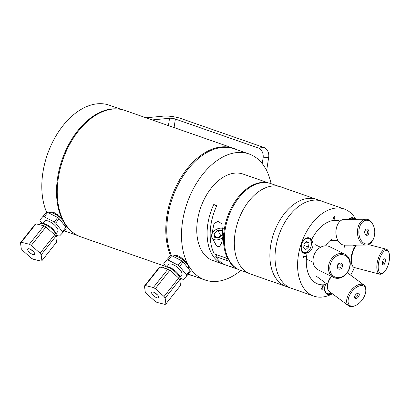 <?xml version="1.0" encoding="UTF-8"?>
<svg xmlns="http://www.w3.org/2000/svg" width="410" height="410" viewBox="0 0 410 410"><rect width="100%" height="100%" fill="white"/><g stroke="black" fill="none" stroke-linecap="round" stroke-linejoin="round"><path stroke-width="0.61" d="M332.397 293.765A46.125 29.187 -70.8 0 1 313.85 296.122L286.134 286.452A46.125 29.187 -70.8 0 1 273.777 233.285A46.125 29.187 -70.8 0 1 316.53 199.352A46.125 29.187 109.2 0 0 278.416 222.768A46.125 29.187 109.2 0 0 274.746 276.448A46.125 29.187 109.2 0 0 286.134 286.452L250.571 274.044A46.125 29.187 -70.8 0 1 238.215 220.877A46.125 29.187 -70.8 0 1 280.968 186.939L321.681 201.151A46.125 29.187 -70.8 0 0 278.928 235.084A46.125 29.187 -70.8 0 0 291.284 288.25A46.125 29.187 -70.8 0 1 279.897 278.246A46.125 29.187 -70.8 0 1 283.566 224.567A46.125 29.187 -70.8 0 1 321.681 201.151L344.246 209.023A46.125 29.187 -70.8 0 1 355.629 219.027A46.125 29.187 -70.8 0 1 355.772 219.273M324.766 290.885A8.123 5.14 109.2 0 0 325.043 290.654M327.195 287.933A8.123 5.14 109.2 0 0 327.416 287.518M331.685 293.237A8.123 5.14 -70.8 0 1 327.416 294.329A8.123 5.14 -70.8 0 1 324.551 289.188A8.123 5.14 -70.8 0 1 325.381 284.581L326.201 283.52M325.678 245.826A16.774 10.614 -70.8 0 1 332.295 239.107M311.426 240.05C314.844 244.032 312.317 251.596 307.167 252.801A8.123 5.14 -70.8 0 1 303.866 253.236A8.123 5.14 -70.8 0 1 301.663 243.955A8.123 5.14 -70.8 0 1 309.114 237.861A8.123 5.14 -70.8 0 1 309.217 237.897A8.123 5.14 -70.8 0 1 311.426 240.05A33.364 21.11 -70.8 0 1 340.167 221.118M325.381 284.581A33.364 21.11 -70.8 0 1 307.167 252.801M344.4 245.154A16.774 10.614 -70.8 0 1 344.846 247.968M354.476 267.581A46.125 29.187 -70.8 0 1 350.601 275.11M313.85 296.122A46.125 29.187 -70.8 0 1 301.488 242.956A46.125 29.187 -70.8 0 1 344.246 209.023M335.047 215.583L334.662 218.058L335.016 218.028L334.949 218.458L334.13 219.437L334.273 218.525L333.13 218.632L333.197 218.202L335.047 215.583M322.05 289.25L323.024 288.517L321.968 289.639L321.358 288.594L323.07 286.236L321.799 286.262L321.881 285.811L323.603 285.775L321.686 288.599L322.05 289.25M304.123 257.91L303.81 257.967L303.308 256.68L305.983 256.224L305.927 256.691L303.841 257.044L304.123 257.91M348.464 219.309A8.123 5.14 -70.8 0 1 353.184 217.823A8.123 5.14 -70.8 0 1 354.998 219.278M349.043 219.227A8.123 5.14 109.2 0 0 348.966 218.873M301.217 249.792A8.123 5.14 109.2 0 0 301.493 249.562M305.076 239.302A8.123 5.14 109.2 0 0 305.004 238.948M354.096 219.283A7.462 4.72 109.2 0 0 348.936 219.304M327.651 288.912L327.042 287.6L327.395 286.692M324.817 289.24L324.551 289.147M325.899 283.889A7.462 4.72 109.2 0 0 325.607 292.053A7.462 4.72 109.2 0 0 331.116 292.817M309.007 243.048L308.556 247.056L305.891 249.505L303.677 247.947L304.128 243.94L306.793 241.49L309.007 243.048L306.173 242.059M308.556 247.056L303.959 245.452M303.846 240.46L303.59 240.373M305.553 252.652A7.462 4.72 109.2 0 0 311.093 241.106A7.462 4.72 109.2 0 0 302.38 242.735A7.462 4.72 109.2 0 0 305.553 252.652M305.019 256.844A8.384 6.739 -63.8 0 1 304.835 256.419M333.632 277.462L318.227 269.872A12.915 10.378 -63.8 0 1 313.014 260.601A12.915 10.378 -63.8 0 1 318.529 248.68A12.915 10.378 -63.8 0 1 329.64 246.697L345.046 254.287A12.915 10.378 116.2 0 0 333.935 256.265A12.915 10.378 116.2 0 0 328.42 268.191A12.915 10.378 116.2 0 0 333.632 277.462A12.915 10.378 116.2 0 0 348.654 270.457A12.915 10.378 116.2 0 0 345.046 254.287M329.804 268.273A11.91 9.573 -63.8 0 1 344.789 255.286A11.91 9.573 -63.8 0 1 345.035 274.849A11.91 9.573 -63.8 0 1 329.804 268.273M342.565 265.567A3.183 2.557 116.2 0 0 338.496 263.809A3.183 2.557 116.2 0 0 338.563 269.037A3.183 2.557 116.2 0 0 342.565 265.567M341.181 265.48A2.178 1.753 -63.8 0 1 340.254 267.494A2.178 1.753 -63.8 0 1 338.378 267.827A2.178 1.753 -63.8 0 1 337.768 265.101A2.178 1.753 -63.8 0 1 340.305 263.917A2.178 1.753 -63.8 0 1 341.181 265.48M336.83 226.535L336.682 226.981A11.91 7.949 89.7 0 0 336.728 237.569L336.877 238.015A12.915 8.62 -90.3 0 1 336.83 226.535A12.915 8.62 -90.3 0 1 344.518 219.324L366.007 219.232A12.915 8.62 89.7 0 0 357.612 229.574A12.915 8.62 89.7 0 0 362.712 244.027A12.915 8.62 89.7 0 0 366.125 245.062A12.915 8.62 89.7 0 0 373.812 237.856L373.956 237.41A11.91 7.949 -90.3 0 1 363.716 243.099A11.91 7.949 -90.3 0 1 361.005 223.978A11.91 7.949 -90.3 0 1 373.91 226.817A11.91 7.949 -90.3 0 1 373.956 237.41M366.125 245.062L344.631 245.159A12.915 8.62 -90.3 0 1 341.217 244.119A12.915 8.62 -90.3 0 1 336.877 238.015M373.91 226.817L373.761 226.371A12.915 8.62 89.7 0 0 366.007 219.232M367.642 229.216A3.183 2.122 89.7 0 0 364.905 230.738A3.183 2.122 89.7 0 0 364.915 233.567A3.183 2.122 89.7 0 0 368.364 234.325A3.183 2.122 89.7 0 0 367.642 229.216M364.833 230.989A2.178 1.455 -90.3 0 1 366.058 229.969A2.178 1.455 -90.3 0 1 366.632 230.143A2.178 1.455 -90.3 0 1 367.493 232.583A2.178 1.455 -90.3 0 1 366.074 234.325A2.178 1.455 -90.3 0 1 364.844 233.316M331.295 276.309A11.91 6.611 126.6 0 0 327.503 285.088L327.431 285.965A12.915 7.17 -53.4 0 1 331.552 276.432M365.776 291.428A11.91 6.611 -53.4 0 1 364.854 295.2A11.91 6.611 -53.4 0 1 355.193 305.67A11.91 6.611 -53.4 0 1 348.187 299.715A11.91 6.611 -53.4 0 1 358.053 286.441A11.91 6.611 -53.4 0 1 365.776 291.428L365.848 290.552A12.915 7.17 126.6 0 0 363.977 285.053A12.915 7.17 126.6 0 0 350.514 291.141A12.915 7.17 126.6 0 0 348.567 305.783L329.302 291.469A12.915 7.17 -53.4 0 1 327.431 285.965M348.567 305.783A12.915 7.17 126.6 0 0 354.373 305.993L355.193 305.67M354.824 296.107A3.183 1.768 126.6 0 0 354.578 297.117A3.183 1.768 126.6 0 0 356.644 298.449A3.183 1.768 126.6 0 0 359.278 294.903A3.183 1.768 126.6 0 0 357.407 293.309A3.183 1.768 126.6 0 0 354.824 296.107M356.951 293.534A2.178 1.209 -53.4 0 1 357.571 293.668A2.178 1.209 -53.4 0 1 357.243 296.138A2.178 1.209 -53.4 0 1 354.973 297.168A2.178 1.209 -53.4 0 1 354.665 296.614M356.044 245.108A11.91 4.987 104.7 0 0 351.862 264.47L352.333 265.516A12.915 5.407 -75.3 0 1 356.372 245.108M388.782 252.278A11.91 4.987 -75.3 0 1 387.65 266.397A11.91 4.987 -75.3 0 1 383.427 272.732A11.91 4.987 -75.3 0 1 379.05 260.663A11.91 4.987 -75.3 0 1 388.782 252.278L388.311 251.238A12.915 5.407 104.7 0 0 386.266 249.198A12.915 5.407 104.7 0 0 377.764 260.324A12.915 5.407 104.7 0 0 379.727 274.188L354.378 267.556A12.915 5.407 -75.3 0 1 352.333 265.516M379.727 274.188A12.915 5.407 104.7 0 0 382.509 273.414L383.427 272.732M382.868 260.729A3.183 1.333 104.7 0 0 382.571 264.501A3.183 1.333 104.7 0 0 385.169 262.262A3.183 1.333 104.7 0 0 384.001 259.038A3.183 1.333 104.7 0 0 382.868 260.729M383.488 259.576A2.178 0.912 -75.3 0 1 383.55 259.586A2.178 0.912 -75.3 0 1 383.878 261.923A2.178 0.912 -75.3 0 1 382.443 263.799A2.178 0.912 -75.3 0 1 382.386 263.779M266.638 170.57L268.688 157.332A8.056 5.991 -95.5 0 0 263.999 147.503L258.418 148.036A8.056 5.991 84.5 0 1 263.102 157.865L268.688 157.332M262.221 163.585L263.102 157.865M258.418 148.036L175.388 119.064A4.172 0.902 8.8 0 0 169.555 118.264L152.136 119.93M146.006 117.793L163.38 116.127A12.628 2.732 -171.2 0 1 181.015 118.546L263.999 147.503M188.226 274.029A66.748 42.235 109.2 0 0 190.312 274.854L205.026 279.989A66.748 42.235 109.2 0 0 240.798 270.451M271.082 183.67A66.748 42.235 109.2 0 0 249.008 153.945L234.294 148.809A66.748 42.235 109.2 0 0 180.836 179.698A66.748 42.235 109.2 0 0 171.477 255.62M174.978 255.061A62.627 39.626 109.2 0 0 175.485 256.06M249.008 153.945A66.748 42.235 109.2 0 0 193.853 187.831A66.748 42.235 109.2 0 0 188.549 265.516A66.748 42.235 109.2 0 0 205.026 279.989M172.615 256.127L175.854 255.122L178.97 256.209C183.111 258.73 186.242 261.811 188.359 265.449L188.902 269.206M165.912 266.551L80.842 236.867A66.948 42.363 -70.8 0 1 62.904 159.7A66.948 42.363 -70.8 0 1 124.958 110.449L233.515 148.328A66.948 42.363 109.2 0 0 179.862 179.354A66.948 42.363 109.2 0 0 170.545 255.538M236.524 149.588A66.948 42.363 109.2 0 0 233.515 148.328M188.062 274.239A66.948 42.363 109.2 0 0 189.399 274.746A66.948 42.363 109.2 0 0 192.536 275.633M173.348 256.137A64.939 41.092 -70.8 0 1 173.102 255.614M48.631 212.862L51.87 211.857L54.981 212.944L61.982 218.837L62.32 218.412M65.6 224.444L64.918 225.941M61.982 218.837A66.748 42.235 -70.8 0 1 67.963 145.97A66.748 42.235 -70.8 0 1 118.705 109.07M75.091 234.054A66.748 42.235 -70.8 0 1 65.364 224.741M46.612 212.247A66.748 42.235 -70.8 0 1 55.786 136.228A66.748 42.235 -70.8 0 1 109.326 105.201L121.816 109.562M77.833 235.606L65.344 231.245A66.748 42.235 -70.8 0 1 64.201 230.82M62.74 232.66L66.241 228.242A14.13 5.268 38.4 0 0 65.933 227.217L62.433 231.635A14.13 5.268 38.4 0 1 62.74 232.66L59.506 236.032A14.13 5.268 38.4 0 1 58.363 235.883L56.139 234.74M39.852 220.037L46.581 212.247L39.852 220.037A14.13 5.268 38.4 0 0 40.154 221.062L42.133 223.542M44.224 216.813L47.724 212.395L57.723 217.531L54.217 221.948L44.224 216.813A14.13 5.268 38.4 0 0 43.081 216.664M46.581 212.247A14.13 5.268 38.4 0 1 47.724 212.395M42.922 223.517L44.772 221.18A8.323 3.101 38.4 0 1 53.449 224.101A8.323 3.101 38.4 0 1 57.815 231.517L55.965 233.854M62.433 231.635L55.668 223.127L59.168 218.709L65.933 227.217M54.217 221.948A14.13 5.268 38.4 0 1 55.668 223.127M49.015 213.056A10.101 3.767 38.4 0 1 59.24 216.895A10.101 3.767 38.4 0 1 64.693 225.659M57.723 217.531A14.13 5.268 38.4 0 1 59.168 218.709M56.293 235.499L55.98 233.941A9.163 3.413 -141.6 0 0 50.927 227.33A9.163 3.413 -141.6 0 0 42.83 223.522L41.241 223.573A10.481 3.905 38.4 0 1 50.507 227.934A10.481 3.905 38.4 0 1 56.293 235.499A10.481 3.905 38.4 0 1 56.011 237.277L55.909 237.405M39.268 224.649L39.575 224.255A10.481 3.905 38.4 0 1 41.241 223.573M21.346 242.279L35.962 223.834L43.972 225.808L29.356 244.247L21.346 242.279A14.001 5.217 -141.6 0 0 20.5 242.73L21.238 248.588A14.001 5.217 -141.6 0 0 22.34 250.187L31.088 258.018A14.001 5.217 -141.6 0 0 33.041 259.161L41.051 261.134A14.001 5.217 -141.6 0 0 41.897 260.683L41.164 254.82L55.775 236.38L56.513 242.238L41.897 260.683M35.962 223.834A14.001 5.217 -141.6 0 0 35.116 224.29L20.5 242.73M41.164 254.82A14.001 5.217 -141.6 0 0 40.057 253.226L31.314 245.395L45.925 226.95A14.001 5.217 -141.6 0 0 43.972 225.808M31.314 245.395A14.001 5.217 -141.6 0 0 29.356 244.247M27.649 249.628A4.356 1.625 38.4 0 1 27.783 248.998A4.356 1.625 38.4 0 1 32.211 250.433A4.356 1.625 38.4 0 1 34.614 254.415A4.356 1.625 38.4 0 1 30.822 253.447A4.356 1.625 38.4 0 1 27.649 249.628M45.925 226.95L54.673 234.781L40.057 253.226M55.775 236.38A14.001 5.217 -141.6 0 0 54.673 234.781M58.199 215.096A9.907 3.69 -141.6 0 0 49.492 212.682A9.907 3.69 -141.6 0 0 49.405 212.78L49.318 212.892M64.847 225.192L64.934 225.085A9.907 3.69 -141.6 0 0 65.262 223.921M62.561 218.945A9.907 3.69 -141.6 0 0 62.207 218.556M33.287 251.407A4.356 1.625 38.4 0 1 31.017 249.608M166.906 266.782L168.761 264.445A8.323 3.101 38.4 0 1 177.433 267.366A8.323 3.101 38.4 0 1 181.799 274.782L179.949 277.119M186.724 275.93L190.225 271.512A14.13 5.268 38.4 0 0 189.917 270.482L186.417 274.9A14.13 5.268 38.4 0 1 186.724 275.93L183.495 279.302A14.13 5.268 38.4 0 1 182.347 279.148L180.128 278.006M163.836 263.302L170.57 255.512L163.836 263.302A14.13 5.268 38.4 0 0 164.143 264.327L166.117 266.813M168.213 260.084L171.713 255.666L181.707 260.796L178.207 265.214L168.213 260.084A14.13 5.268 38.4 0 0 167.07 259.93M170.57 255.512A14.13 5.268 38.4 0 1 171.713 255.666M186.417 274.9L179.652 266.397L183.157 261.975L189.917 270.482M178.207 265.214A14.13 5.268 38.4 0 1 179.652 266.397M172.999 256.327A10.101 3.767 38.4 0 1 183.224 260.16A10.101 3.767 38.4 0 1 188.682 268.924M181.707 260.796A14.13 5.268 38.4 0 1 183.157 261.975M163.252 267.914L163.564 267.52A10.481 3.905 38.4 0 1 165.23 266.838A10.481 3.905 38.4 0 1 174.491 271.2A10.481 3.905 38.4 0 1 180.277 278.764A10.481 3.905 38.4 0 1 179.995 280.542L179.893 280.676M180.277 278.764L179.97 277.211A9.163 3.413 -141.6 0 0 174.911 270.6A9.163 3.413 -141.6 0 0 166.814 266.787L165.23 266.838M145.335 285.544L159.946 267.1L167.957 269.073L153.345 287.518L145.335 285.544A14.001 5.217 -141.6 0 0 144.484 285.995L145.222 291.858A14.001 5.217 -141.6 0 0 146.329 293.452L155.072 301.288A14.001 5.217 -141.6 0 0 157.025 302.431L165.035 304.404A14.001 5.217 -141.6 0 0 165.886 303.948L165.148 298.09L179.764 279.646L180.497 285.509L165.886 303.948M159.946 267.1A14.001 5.217 -141.6 0 0 159.1 267.556L144.484 285.995M165.148 298.09A14.001 5.217 -141.6 0 0 164.041 296.491L155.298 288.66L169.914 270.216A14.001 5.217 -141.6 0 0 167.957 269.073M155.298 288.66A14.001 5.217 -141.6 0 0 153.345 287.518M169.914 270.216L178.657 278.052L164.041 296.491M179.764 279.646A14.001 5.217 -141.6 0 0 178.657 278.052M151.633 292.894A4.356 1.625 38.4 0 1 151.772 292.268A4.356 1.625 38.4 0 1 156.195 293.698A4.356 1.625 38.4 0 1 158.603 297.68A4.356 1.625 38.4 0 1 154.811 296.712A4.356 1.625 38.4 0 1 151.633 292.894M157.271 294.672A4.356 1.625 38.4 0 1 155 292.873M216.654 205.958A100.64 63.678 109.2 0 0 213.769 204.498L216.839 205.569A45.792 28.977 109.2 0 0 214.261 253.918L227.622 258.577L228.165 258.382M224.798 264.614A45.792 28.977 -70.8 0 1 223.24 264.148A45.792 28.977 -70.8 0 1 213.769 204.498M229.626 261.078L229.149 261.252L215.793 256.588L217.121 254.912M215.793 256.588A45.792 28.977 109.2 0 0 226.305 265.219L238.282 269.401M231.476 266.879L230.266 266.603M215.552 244.324A7.846 5.325 150.2 0 1 215.368 243.668M211.883 234.141L214.051 223.527L218.074 221.292L221.846 223.845L222.886 237.159L221.584 243.017L219.294 246.922L217.044 246.138L214.891 243.253L213.554 240.506M223.24 264.148L212.898 260.54A45.792 28.977 -70.8 0 1 200.628 207.757A45.792 28.977 -70.8 0 1 243.068 174.071L268.458 182.932M229.149 261.252A45.792 28.977 109.2 0 0 237.354 268.893M267.417 182.747A45.792 28.977 109.2 0 0 231.568 207.465A45.792 28.977 109.2 0 0 227.622 258.577M223.224 228.549A7.636 5.181 -29.8 0 0 214.512 230.62A7.636 5.181 -29.8 0 0 212.026 237.831A7.636 5.181 -29.8 0 0 216.203 239.917A7.636 5.181 -29.8 0 0 222.845 237.4M223.235 234.253L219.514 237.692L214.778 237.605L213.912 233.946L217.782 230.379L222.517 230.466L223.281 233.705M212.026 237.831L215.978 244.729A7.636 5.181 -29.8 0 0 219.555 246.784M221.938 235.453L220.677 235.427L218.248 237.667M217.782 230.379L220.677 235.427M213.912 233.946L216.024 237.626M278.564 186.278L270.856 183.593A45.956 29.079 109.2 0 0 229.954 213.005A45.956 29.079 109.2 0 0 235.289 267.51A45.956 29.079 109.2 0 0 240.573 270.374L248.281 273.065M169.555 118.264L168.418 125.614M174.065 127.587L175.388 119.064M320.558 247.276L315.106 244.591M313.148 262.323L307.695 259.638M338.055 240.655L329.978 240.69M327.564 284.535L316.33 276.181M363.977 285.053L347.326 272.676M355.46 245.815L352.81 245.124M351.216 262.041L350.114 261.754M386.266 249.198L368.508 244.55M188.036 274.269L189.399 274.746M227.591 260.704L226.059 258.034"/></g></svg>
